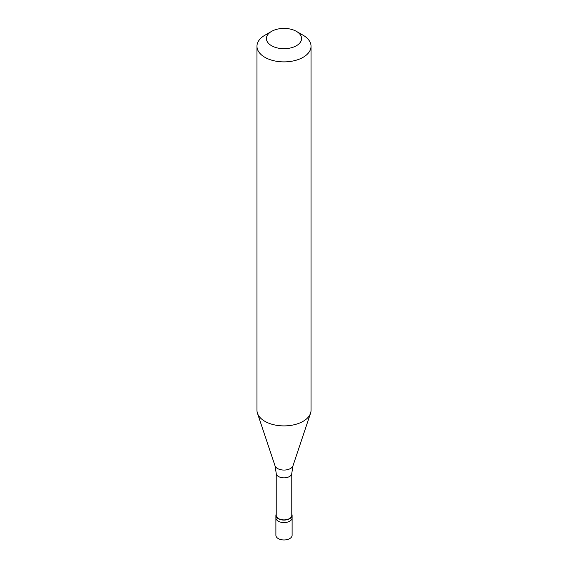 <?xml version="1.0" encoding="UTF-8"?>
<svg xmlns="http://www.w3.org/2000/svg" width="568" height="568" viewBox="0 0 568 568"><rect width="100%" height="100%" fill="white"/><g stroke="black" fill="none" stroke-linecap="round" stroke-linejoin="round"><path stroke-width="0.85" d="M275.892 515.403L275.892 535.276A8.108 4.686 0 0 0 280.897 539.6A8.108 4.686 0 0 0 289.737 538.585A8.108 4.686 180 0 0 292.108 535.276L292.108 517.888A8.108 4.686 180 0 1 289.737 521.197A8.108 4.686 0 0 1 280.897 522.212A8.108 4.686 0 0 1 275.892 517.888A8.108 4.686 0 0 0 280.897 522.212A8.108 4.686 0 0 0 289.737 521.197A8.108 4.686 180 0 0 292.108 517.888L292.108 515.403A8.108 4.686 180 0 1 289.737 518.719A8.108 4.686 0 0 1 280.897 519.734A8.108 4.686 0 0 1 275.892 515.403A8.108 4.686 0 0 1 276.226 514.068M276.226 473.35L276.226 515.403A7.774 4.487 0 0 0 281.025 519.55A7.774 4.487 0 0 0 289.495 518.577A7.774 4.487 180 0 0 291.774 515.403L291.774 473.35A7.774 4.487 180 0 1 289.495 476.524A7.774 4.487 0 0 1 281.025 477.496A7.774 4.487 0 0 1 276.226 473.35L275.011 465.781A9.159 5.282 0 0 0 281.316 469.828A9.159 5.282 0 0 0 290.475 468.515A9.159 5.282 180 0 0 292.989 465.781L310.547 413.241A27.037 15.613 180 0 1 303.12 421.321A27.037 15.613 0 0 1 276.076 425.212A27.037 15.613 0 0 1 257.453 413.241A27.037 15.613 0 0 1 256.963 410.288L256.963 46.271A27.037 15.613 0 0 0 273.655 60.698A27.037 15.613 0 0 0 303.12 57.311A27.037 15.613 180 0 0 311.037 46.271A27.037 15.613 180 0 0 303.12 35.237L296.425 31.375A17.572 10.146 180 0 1 296.425 45.724A17.572 10.146 0 0 1 271.575 45.724A17.572 10.146 0 0 1 271.575 31.375L271.575 31.375A17.572 10.146 180 0 1 296.425 31.375M264.88 35.237L271.575 31.375L264.88 35.237A27.037 15.613 0 0 0 256.963 46.271M291.774 514.068A8.108 4.686 180 0 1 292.108 515.403M311.037 46.271L311.037 410.288A27.037 15.613 180 0 1 310.547 413.241M275.011 465.781L257.453 413.241M291.774 473.35L292.989 465.781"/></g></svg>
